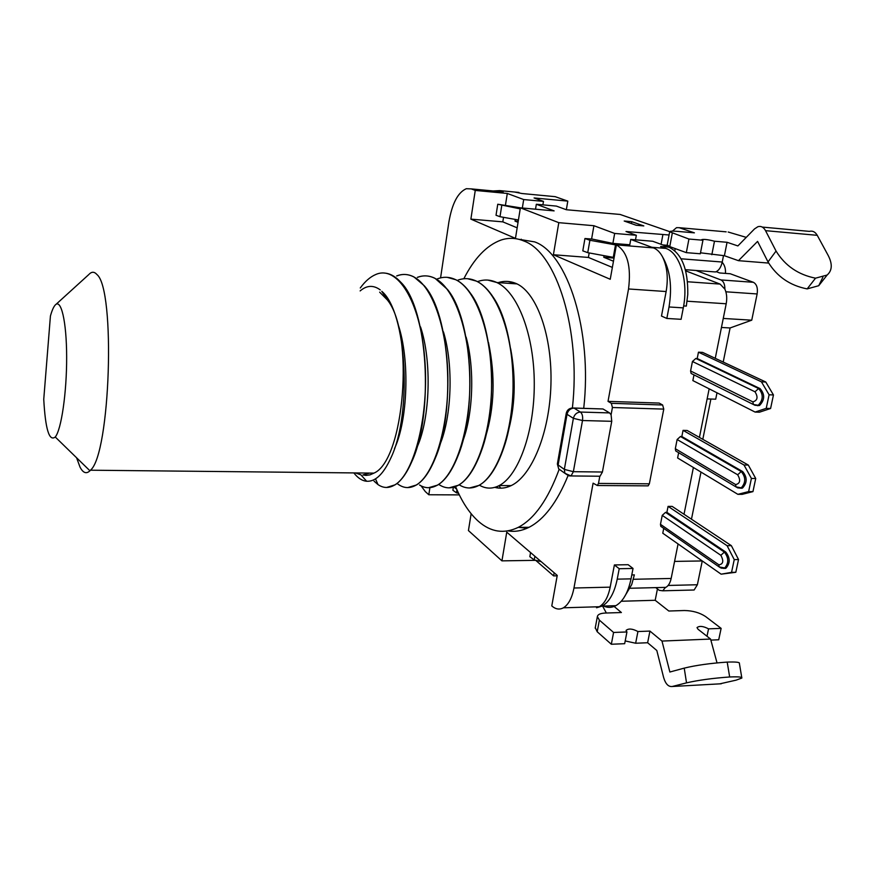 <?xml version="1.0" encoding="UTF-8"?>
<svg xmlns="http://www.w3.org/2000/svg" width="875" height="875" viewBox="0 0 875 875"><rect width="100%" height="100%" fill="white"/><g stroke="black" fill="none" stroke-linecap="round" stroke-linejoin="round"><path stroke-width="1.31" d="M726.162 231.842L679.153 227.686L676.528 227.664L672.438 231.131M746.255 237.366L728.186 232.028M765.537 230.661L776.048 251.048C785.05 265.694 798.208 274.728 815.533 278.173L827.138 275.034C832.245 270.517 832.584 263.977 828.166 255.413L817.25 235.32L765.537 230.661C763.591 227.161 761.053 225.827 757.936 226.691L754.534 228.9L737.887 245.93L727.059 242.288L724.402 255.719L700.503 252.809M667.198 244.934L669.758 246.608L686.328 252.645L688.931 239.039L702.942 240.231L701.805 239.608C704.134 239.105 708.356 239.641 714.481 241.216L727.059 242.288M688.931 239.039L669.67 231.809C669.78 231.098 672.383 230.945 677.502 231.372L694.4 232.848L679.153 227.686M712.064 271.698L715.531 271.95C718.78 270.692 721.011 267.389 722.236 262.03L723.494 255.653M716.242 271.677L719.698 272.967L730.253 273.755L753.375 282.297C756.722 284.156 757.969 288.039 757.138 293.956L751.745 320.184L723.253 318.445M685.694 270.845L720.092 284.091L724.883 289.133C724.894 284.32 723.581 281.258 720.913 279.934L696.062 270.484M722.192 262.238C724.719 265.202 725.802 268.92 725.419 273.394M589.903 240.264L584.948 238.525L582.805 250.863L587.738 252.667L589.903 240.264L616.361 245.055M629.792 244.77L612.894 243.392L592.134 239.061L584.948 238.525M667.264 245.295L662.736 244.923M653.231 247.887L651.787 247.264L665.82 248.412L660.614 246.498L668.938 247.188C681.855 253.564 688.133 269.325 687.772 294.459L686.328 306.097L687.772 294.459M668.938 247.188L652.739 241.27L630.755 239.433L651.787 247.264M674.789 250.731L675.194 248.588M668.27 245.995L668.106 246.881M686.328 252.645L700.317 253.772L702.942 240.231M815.533 278.173L807.155 288.903C789.928 285.534 776.891 276.544 768.02 261.931L757.586 241.402L738.456 260.673L724.402 255.719M738.456 260.673L768.633 263.08M587.738 252.667L614.13 257.512M665.383 587.387L665.809 587.377C668.391 585.966 670.173 582.991 671.158 578.462L678.07 543.955M684.02 514.259L693.394 467.491M699.42 437.402L709.155 388.828M715.258 358.334L726.195 303.778L687.269 301.219M724.883 289.133C726.764 293.409 727.202 298.288 726.195 303.778M668.139 585.452L697.375 584.752L702.264 560.952L674.57 561.4M723.209 362.053L730.089 327.961L721.448 327.469M707.131 398.902L715.706 399.197L716.997 392.798M691.469 519.203L700.984 472.084M730.089 327.961L751.745 320.184M702.8 439.316L710.894 399.033M655.758 587.628L659.269 590.341L662.747 590.8L665.306 587.606M657.442 588.93L655.189 600.283L668.828 611.023L684.337 610.52C692.595 610.652 699.672 612.653 705.567 616.525L721.131 628.37L708.542 628.852C703.248 626.106 699.409 625.691 697.014 627.605L698.031 629.256L710.577 639.056L717.03 662.889M541.166 561.63L534.242 559.923L529.845 556.697L530.556 552.552M631.717 584.577L634.353 574.875L631.717 584.577L623.612 598.227M534.242 559.923L534.877 556.248M458.587 493.336L456.466 492.833L452.889 490.252L453.338 487.342M456.466 492.833L456.958 489.759M518.427 219.997L499.997 216.694L496.027 215.261L497.755 204.236L520.209 208.884M669.703 231.645L620.102 214.452L566.366 209.737L556.38 206.095L536.331 204.258L554.116 210.886L520.384 207.834L515.462 238.372L470.881 219.133L502.808 221.856L517.158 227.828M520.822 207.878L497.755 204.236M535.522 209.202L536.331 204.258M669.069 234.992L626.008 231.514L636.333 235.277L614.666 233.439L612.894 243.392M520.384 207.834L558.797 222.666L593.917 225.717L614.666 233.439M631.739 221.692L643.814 225.925L636.202 225.258L624.203 221.025L631.739 221.692L631.4 223.562M662.889 234.675L661.095 244.322M604.056 255.664L603.772 257.272L613.462 261.22M603.772 257.272L614.031 258.059M614.392 564.944L628.152 564.703L633.03 568.466L619.216 568.717L614.392 564.944L610.181 587.147C608.147 597.111 604.516 603.641 599.287 606.736L596.531 607.764L602.208 606.091L615.836 605.686C611.548 607.928 607.228 607.928 602.875 605.708M471.144 513.734L468.431 530.567L501.933 560.864L506.756 532.164L557.244 575.411L551.786 605.927C555.603 609.295 559.475 609.919 563.402 607.808C568.455 604.691 571.977 598.095 573.967 588.011L593.097 483.164L597.319 485.505L598.489 483.427L649.359 483.82L663.764 409.106L662.627 404.994L611.341 403.32L608.027 401.373L659.148 403.069L662.627 404.994M608.027 401.373L628.534 288.969C631.367 266.164 627.32 251.464 616.394 244.891L653.516 247.909C656.972 249.233 659.914 252.109 662.364 256.55C670.13 269.795 672.35 286.606 669.025 306.972L683.288 307.88C688.712 281.619 679.962 252.853 665.82 248.412M662.364 256.55C667.177 266.197 668.434 277.856 666.137 291.539L661.489 316.061L666.837 318.456L669.025 306.972M662.102 527.231L660.778 526.323L660.472 524.322L662.233 515.364L665.536 512.367L666.892 512.356L725.791 552.07L666.892 512.356L668.073 506.373L672.131 506.373L731.358 545.661L727.103 545.705L734.245 559.606L731.544 572.359L721.131 574.175L662.78 533.225L663.731 528.369M677.184 451.817L675.719 450.942L675.314 448.722L677.13 439.512L680.466 436.494L681.833 436.527L742.656 471.559L681.833 436.527L683.047 430.369L687.148 430.467L748.311 465.062L744.013 465.008L751.406 478.45L748.628 491.597L737.866 494.331L677.611 457.975L678.65 452.692M692.705 374.248L691.108 373.45L690.583 370.978L692.442 361.495L695.833 358.466L697.211 358.531L760.047 388.587C765.023 394.308 764.859 399.93 759.544 405.464L757.28 405.672L759.544 405.464C764.859 399.93 765.023 394.308 760.047 388.587L697.211 358.531L698.458 352.188L702.603 352.395L765.778 382.014L761.436 381.839L769.092 394.789L766.227 408.352L755.103 412.07L692.869 380.592L693.984 374.883M666.837 318.456L681.089 319.309L683.288 307.88M663.764 409.106L612.423 407.509L611.341 403.32M612.423 407.509L611.089 414.772L611.745 421.312L602.416 472.019L600.031 476.23L598.27 476.219M609.58 412.912L602.995 408.975L574.011 408.089C570.391 408.363 568.061 410.441 567.022 414.302L566.234 413.416C566.923 410.233 568.925 408.428 572.239 407.98L574.011 408.089L580.409 412.048C582.302 413.656 583.002 416.478 582.498 420.525L573.377 418.327L567.022 414.302L558.13 464.986L564.342 469.394L573.377 418.327C574.427 414.433 576.767 412.333 580.409 412.048L609.58 412.912L611.089 414.772M573.913 408.023L602.995 408.975M599.812 476.23L598.489 483.427M456.761 489.322L454.18 487.113M421.116 485.877L425.316 491.597L428.816 494.758L429.898 487.681M470.881 219.133L475.256 190.433L471.286 188.891L466.32 188.705C457.887 192.391 452.058 203.569 448.853 222.239L440.573 277.889M558.797 222.666L553.405 254.745L610.236 279.278L616.394 244.891M508.003 530.906C514.938 532.055 521.959 530.852 529.058 527.297C544.141 519.52 557.134 502.305 568.039 475.65M583.723 408.33C592.55 330.684 567.47 253.345 534.669 241.894L518.962 239.323M649.359 483.82L648.134 485.866L647.227 485.866M566.267 413.23L557.364 463.991L558.688 468.869L564.9 473.309L564.342 469.394L573.366 471.691L571.036 475.945L569.242 475.88M562.023 471.253L558.688 468.869L557.408 463.783M619.216 568.717L617.225 579.152C614.392 592.878 609.383 601.858 602.208 606.091M617.225 579.152L631.028 578.856C628.163 592.517 623.109 601.464 615.836 605.686M631.028 578.856L633.03 568.466M613.288 605.763L621.392 612.533L605.27 613.047C600.37 613.288 597.745 614.469 597.362 616.612L599.386 620.145L613.583 632.461L626.938 631.958L626.062 630.427C628.556 628.283 632.516 628.655 637.93 631.542L649.939 631.083L647.631 642.742L635.644 643.234L625.198 640.927M606.364 613.014L602.591 606.08M655.189 600.283L621.283 601.245M649.939 631.083L661.992 641.069L710.577 639.056M710.861 640.106L718.714 639.778L721.131 628.37M626.938 631.958L624.663 643.694L611.33 644.252L597.198 631.75L595.273 627.714M661.992 641.069L669.867 672.022L684.228 668.128C695.855 665.284 710.183 663.272 727.202 662.091L729.663 676.977C712.6 678.213 698.217 680.17 686.525 682.861L672.219 686.503C668.391 686.93 665.525 683.911 663.611 677.447L656.808 650.497L647.631 642.742M611.33 644.252L613.583 632.461M637.93 631.542L635.644 643.234M727.202 662.091C735.886 661.784 739.944 662.222 739.386 663.403L741.759 677.523M719.688 683.867L736.137 680.148L741.847 678.048C742.427 676.977 738.369 676.616 729.663 676.977M707 636.267L708.542 628.852M697.375 584.752L694.127 590.002L691.469 590.067M554.17 572.786L553.623 575.892L535.587 560.252M501.933 560.864L535.566 560.339M557.178 575.827L553.623 575.892M550.703 196.241L555.198 196.667L567.798 201.119L566.344 209.737M567.798 201.119L534.078 197.958L543.473 201.381L542.894 204.859M515.277 219.439L515.003 221.091L518.044 222.327M515.003 221.091L518.197 221.364M499.997 216.694L501.747 205.614M543.473 201.381L523.688 199.555L522.331 208.02M475.256 190.433L507.303 193.452L505.477 204.991M503.53 217.328L502.808 221.856M507.303 193.452L523.688 199.555M555.198 196.667L521.916 193.517L514.653 192.03M493.095 190.958L499.68 190.608L503.18 191.909L471.286 188.891M521.15 239.969L521.27 239.203M428.816 494.758L459.331 494.889M498.914 191.505L503.18 191.909M508.113 486.894L507.522 485.603M527.045 528.248L518.503 527.352M500.795 488.173L498.892 485.723M498.159 488.031L497.022 486.587M593.917 225.717L591.609 238.962M589.181 252.93L588.394 257.436L612.358 267.411M553.405 254.745L588.394 257.436M629.573 245.963L630.755 239.433M636.333 235.277L635.502 239.827M455.613 486.609C461.825 501.714 469.427 513.297 478.417 521.336C490.777 532.175 504.066 534.177 518.273 527.352C534.406 518.864 548.013 499.581 559.092 469.492M572.403 407.903C581.153 329.995 556.38 252.481 523.972 241.041C516.261 237.803 508.561 237.497 500.883 240.1C486.642 245.383 474.294 258.267 463.816 278.775M494.78 487.364C500.161 488.862 505.619 488.283 511.142 485.625C531.77 475.989 549.62 432.786 550.933 384.562C552.388 336.328 537.042 293.366 517.005 283.894L507.992 281.466M478.034 281.433L478.034 281.433C484.334 279.256 490.613 279.617 496.869 282.537C517.836 292.119 534.297 335.398 534.275 383.928C534.384 432.458 518.23 475.858 499.242 485.548C492.417 489.059 485.811 488.939 479.423 485.188M498.203 282.636C504.492 280.623 510.759 281.05 517.005 283.894L497 282.548L487.812 280.087M428.498 487.725L437.587 485.111C445.408 480.452 452.298 470.477 458.259 455.186C477.312 408.811 472.172 319.113 447.486 289.461L435.105 278.381C429.264 275.439 423.402 275.1 417.506 277.364L417.364 277.353C423.259 275.089 429.122 275.428 434.973 278.37C454.562 288.006 469.919 332.03 469.908 381.511C470.017 430.981 454.989 475.245 437.456 485.111C431.287 488.622 425.316 488.578 419.552 484.991M507.456 434.219C515.222 407.4 516.283 378.886 510.639 348.655M485.483 437.128C494.495 407.542 495.491 376.031 488.491 342.584M462.722 441.328C473.025 414.433 474.939 369.031 466.102 337.083M469.427 487.988L479.03 485.406C488.786 479.905 497.022 467.414 503.748 447.912C519.477 403.298 514.817 328.847 493.467 297.62C488.316 289.647 482.705 284.167 476.623 281.181L467.622 278.72M449.083 487.856L458.434 485.253C467.184 480.2 474.742 469.011 481.108 451.708C498.553 406.044 493.653 324.067 470.564 293.42C466.036 286.934 461.18 282.395 455.995 279.792L447.191 277.331M436.614 279.212L437.828 278.731C443.866 276.5 449.87 276.85 455.853 279.781C475.913 289.395 491.652 333.167 491.641 382.331C491.75 431.484 476.339 475.453 458.303 485.253C451.522 488.961 445.003 488.677 438.736 484.4M458.052 280.087L458.052 280.087C464.22 277.878 470.367 278.239 476.481 281.17C497.011 290.762 513.111 334.294 513.089 383.13C513.198 431.977 497.416 475.661 478.898 485.406C472.095 489.005 465.533 488.808 459.2 484.805M439.983 444.489C451.598 416.806 453.753 365.488 443.439 331.811M417.309 446.698C429.92 418.469 432.163 361.692 420.547 326.933M394.472 448.645C407.673 420.602 410.233 359.942 398.027 324.155M374.03 481.141L377.989 484.586C383.447 488.338 389.113 488.414 394.975 484.816C414.148 473.627 429.45 414.75 424.692 357.995C420.186 301.12 397.283 264.753 375.692 274.542C370.256 276.85 365.116 281.323 360.281 287.962M407.652 487.605L416.489 484.969C423.467 480.67 429.734 471.745 435.28 458.205C455.777 411.327 450.308 313.72 424.134 285.622L413.973 276.959C408.275 274.006 402.544 273.678 396.791 275.964L396.659 275.953C402.402 273.667 408.133 274.006 413.831 276.948C432.939 286.595 447.902 330.881 447.891 380.68C448 430.478 433.377 475.037 416.347 484.969C409.762 488.819 403.462 488.414 397.425 483.744M384.398 273.066C390.075 273.427 395.511 276.467 400.717 282.166C428.203 308.492 433.88 414.203 412.027 461.147C406.941 472.981 401.308 480.878 395.117 484.816L386.564 487.473M369.633 473.08L362.961 474.961L366.067 475.398L369.994 474.873L373.942 473.123C404.348 460.436 414.684 333.561 387.439 300.027L381.763 291.309C406.908 312.025 412.366 413.656 390.83 458.03C383.447 474.086 375.386 481.819 366.647 481.25C362.075 480.802 357.809 478.023 353.85 472.916M380.264 289.909C373.472 284.911 366.756 285.25 360.139 290.927M355.513 472.938L360.916 474.852L366.647 481.25M387.439 300.027L379.673 292.163M76.606 457.789L80.008 467.064C83.038 472.97 86.352 474.206 89.939 470.783L90.464 470.203C110.327 454.289 115.741 289.275 96.917 274.52C94.445 271.688 91.908 271.523 89.305 274.039M43.75 399.295C45.391 429.209 49.23 441.777 55.256 436.997C61.316 429.888 66.795 392.448 66.653 356.858C66.577 321.18 61.02 298.058 55.092 305.189C53.463 307.081 51.898 310.691 50.422 316.028L43.75 399.295M727.103 545.705L668.073 506.373M725.791 552.07C730.242 557.791 730.308 563.161 725.966 568.192L723.472 568.4L725.966 568.192C730.308 563.161 730.242 557.791 725.791 552.07L724.369 552.092L665.536 512.367M731.358 545.661L738.533 559.53L734.245 559.606M738.533 559.53L735.82 572.283L721.131 574.175M735.82 572.283L731.544 572.359M744.013 465.008L683.047 430.369M742.656 471.559C747.37 477.269 747.327 482.759 742.525 488.031L739.955 488.184L742.525 488.031C747.327 482.759 747.37 477.269 742.656 471.559L741.223 471.538L680.466 436.494M748.311 465.062L755.727 478.494L751.406 478.45M755.727 478.494L752.948 491.619L742.153 494.353L737.866 494.331M752.948 491.619L748.628 491.597M761.436 381.839L698.458 352.188M765.778 382.014L773.456 394.953L769.092 394.789M773.456 394.953L770.591 408.494L759.434 412.202L755.103 412.07M770.591 408.494L766.227 408.352M714.481 241.216L711.834 254.702M822.883 277.233L818.727 285.709L807.155 288.903M817.25 235.32C815.227 231.864 812.591 230.541 809.364 231.372L762.278 227.084M720.913 279.934L753.375 282.297M722.236 262.03L681.056 258.792M725.856 291.791L757.138 293.956M720.092 284.091L687.553 281.761M683.648 305.922L686.328 306.097M633.5 579.283L671.158 578.462M634.353 574.875L631.783 574.93M610.181 587.147L573.967 588.011M628.534 288.969L666.137 291.539M602.416 472.019L573.366 471.691L582.498 420.525L611.745 421.312M600.031 476.23L571.036 475.945L564.9 473.309L568.641 475.748M597.198 631.75L599.386 620.145M684.228 668.128L686.525 682.861M721.284 683.769L672.219 686.503M499.68 190.608L518.941 192.434M615.497 244.902L613.277 257.348M724.522 568.225L725.244 568.477M660.472 524.322L718.867 564.812L719.163 566.923L720.716 567.897M718.867 564.812C723.253 564.2 723.909 561.039 720.858 555.308L662.233 515.364M720.858 555.308L724.369 552.092C728.82 557.812 728.875 563.183 724.533 568.225L721.481 568.181M741.005 488.042L741.748 488.305M675.314 448.722L735.623 484.575L736.017 486.916L737.702 487.845M735.623 484.575C740.152 483.569 740.83 480.309 737.669 474.775L677.13 439.512M737.669 474.775L741.223 471.538C745.927 477.247 745.883 482.748 741.092 488.02L737.953 487.922M754.884 405.245L758.089 405.42C763.405 399.875 763.569 394.253 758.603 388.533L695.833 358.466M755.223 405.344L753.397 404.512L759.544 405.464M760.047 388.587L758.603 388.533L754.994 391.792L692.442 361.495M690.583 370.978L752.883 401.887L753.397 404.512L691.108 373.45M752.883 401.887C757.564 400.477 758.264 397.108 754.994 391.792M669.758 246.608L672.273 233.253M776.048 251.048L768.02 261.931M685.387 269.675L715.531 271.95M597.319 485.505L648.134 485.866M599.287 606.736L563.402 607.808M630.219 588.252L665.809 587.377M595.197 628.163L597.362 616.612M662.747 590.8L694.127 590.002M529.058 527.297L518.273 527.352M511.142 485.625L499.242 485.548M375.495 478.866L377.989 484.564M373.942 473.123L90.464 470.203M55.256 436.997L89.939 470.783M55.978 304.391L88.78 274.575M660.778 526.323L719.163 566.923L725.966 568.192M675.719 450.942L736.017 486.916L742.525 488.031M667.177 245.088L669.67 231.809M818.727 285.709L827.138 275.034"/></g></svg>
